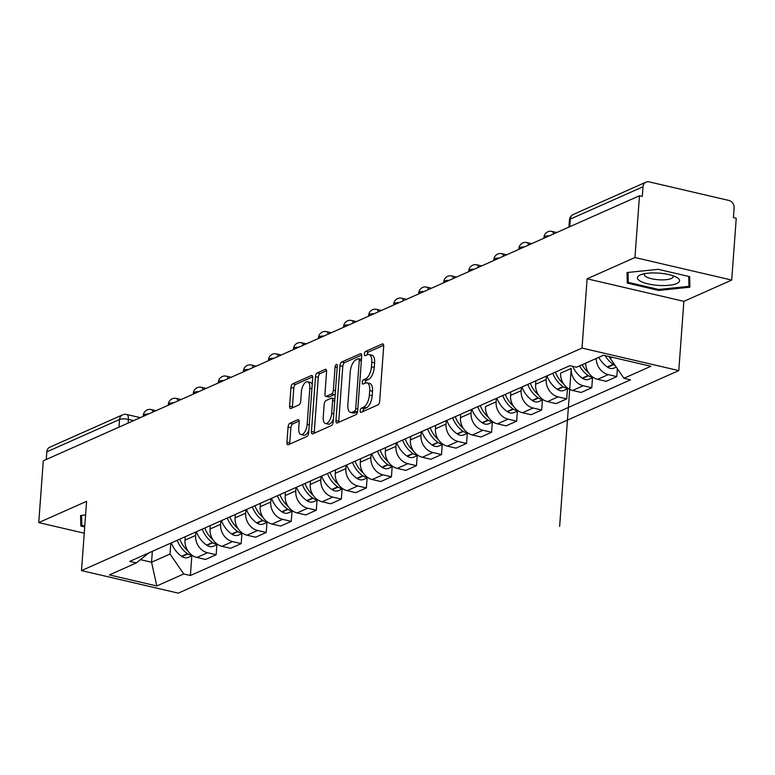 <?xml version="1.0" encoding="UTF-8"?>
<svg xmlns="http://www.w3.org/2000/svg" width="775" height="775" viewBox="0 0 775 775"><rect width="100%" height="100%" fill="white"/><g stroke="black" fill="none" stroke-linecap="round" stroke-linejoin="round"><path stroke-width="1.16" d="M360.181 410.731A2.238 1.017 -76.9 0 0 360.772 412.416A2.238 1.017 -76.9 0 0 361.121 412.368L377.871 404.928A3.197 1.453 -76.9 0 0 379.663 401.179L383.693 346.309A3.197 1.453 -76.9 0 0 382.84 343.897A3.197 1.453 -76.9 0 0 382.346 343.955L365.606 351.404A2.238 1.017 -76.9 0 0 364.347 354.03A2.238 1.017 -76.9 0 0 364.938 355.715A2.238 1.017 -76.9 0 0 365.287 355.667L367.457 354.708A10.22 4.66 -76.9 0 1 369.055 354.504A10.22 4.66 -76.9 0 1 371.777 362.225L371.448 366.798A10.22 4.66 -76.9 0 1 365.684 378.791L363.523 379.75A2.238 1.017 -76.9 0 0 362.264 382.375A2.238 1.017 -76.9 0 0 362.855 384.061A2.238 1.017 -76.9 0 0 363.204 384.022L365.374 383.053A10.22 4.66 -76.9 0 1 366.972 382.86A10.22 4.66 -76.9 0 1 369.704 390.571L369.365 395.143A10.22 4.66 -76.9 0 1 363.601 407.137L361.441 408.105A2.238 1.017 -76.9 0 0 360.181 410.731M366.972 382.86L369.801 383.518A10.22 4.66 -76.9 0 1 372.523 391.23L372.184 395.802A10.22 4.66 -76.9 0 1 366.43 407.795L364.26 408.764A2.238 1.017 -76.9 0 0 363 411.389A2.238 1.017 -76.9 0 0 362.991 411.544M289.869 423.266A3.197 1.453 -76.9 0 0 288.067 427.015L286.934 442.409A3.197 1.453 -76.9 0 0 287.787 444.821A3.197 1.453 -76.9 0 0 288.29 444.753L306.881 436.49A3.197 1.453 -76.9 0 0 308.683 432.741L312.713 377.871A3.197 1.453 -76.9 0 0 311.86 375.458A3.197 1.453 -76.9 0 0 311.356 375.517L292.766 383.79A3.197 1.453 -76.9 0 0 290.964 387.539L289.598 406.129A3.197 1.453 -76.9 0 0 290.451 408.541A3.197 1.453 -76.9 0 0 290.954 408.473L298.908 404.938A3.197 1.453 -76.9 0 0 300.71 401.188L301.388 391.966A8.544 3.894 -76.9 0 1 307.539 381.775A8.544 3.894 -76.9 0 1 309.816 388.217L307.162 424.342A8.544 3.894 -76.9 0 1 301.01 434.543A8.544 3.894 -76.9 0 1 298.733 428.091L299.179 422.075A3.197 1.453 -76.9 0 0 298.327 419.662A3.197 1.453 -76.9 0 0 297.823 419.721L289.869 423.266L292.688 423.915A3.197 1.453 -76.9 0 0 290.887 427.664L289.763 443.067A3.197 1.453 -76.9 0 0 289.782 444.094M587.111 278.806L683.87 301.349L731.707 280.075L634.948 257.532L587.111 278.806L582.025 348.062L81.501 570.594L86.587 501.338L38.75 522.602L43.293 460.796L639.491 195.736L642.31 196.385L643.018 186.765L570.303 219.093A6.51 1.889 -175.8 0 0 569.451 219.926L568.928 227.104M634.948 257.532L639.491 195.736M335.943 420.622A3.197 1.453 -76.9 0 0 336.796 423.034A3.197 1.453 -76.9 0 0 337.29 422.966L355.89 414.702A3.197 1.453 -76.9 0 0 357.682 410.953L361.712 356.083A3.197 1.453 -76.9 0 0 360.859 353.671A3.197 1.453 -76.9 0 0 360.365 353.729L341.775 362.002A3.197 1.453 -76.9 0 0 339.973 365.752L335.943 420.622L338.762 421.28A3.197 1.453 -76.9 0 0 338.782 422.307M331.38 425.591L312.79 433.864A3.197 1.453 -76.9 0 1 312.286 433.923A3.197 1.453 -76.9 0 1 311.443 431.51L315.473 376.64A3.197 1.453 -76.9 0 1 317.266 372.891L325.229 369.355A3.197 1.453 -76.9 0 1 325.723 369.287A3.197 1.453 -76.9 0 1 326.575 371.7L324.948 393.952A3.197 1.453 -76.9 0 0 325.791 396.364A3.197 1.453 -76.9 0 0 326.294 396.306L331.574 393.962A3.197 1.453 -76.9 0 0 333.376 390.213L335.071 367.04A2.238 1.017 -76.9 0 1 336.689 364.376A2.238 1.017 -76.9 0 1 337.28 366.062L333.182 421.842A3.197 1.453 -76.9 0 1 331.38 425.591M383.673 345.282L368.425 352.063A2.238 1.017 -76.9 0 0 367.166 354.688A2.238 1.017 -76.9 0 0 367.156 354.843M369.055 354.504L371.884 355.163A10.22 4.66 -76.9 0 1 374.606 362.874L374.267 367.447A10.22 4.66 -76.9 0 1 368.512 379.45L366.343 380.409A2.238 1.017 -76.9 0 0 365.083 383.034A2.238 1.017 -76.9 0 0 365.073 383.189M38.75 522.602L84.242 533.2M46.258 459.478L46.82 451.825A6.51 5.473 -114 0 1 49.813 447.194L122.537 414.867A6.51 5.473 66 0 0 119.534 419.498L46.82 451.825M731.707 280.075L736.25 218.279L733.431 217.62L734.138 207.991A6.51 5.473 66 0 0 728.946 200.463L649.121 181.863A6.51 5.473 66 0 0 646.021 182.135A6.51 5.473 66 0 0 643.018 186.765M683.87 301.349L678.784 370.605L178.26 593.137L81.501 570.594M140.449 559.647L151.551 562.233L170.016 554.028L183.752 573.965L156.792 585.958L109.391 574.914L136.361 562.921L129.735 561.381L569.906 365.684L576.532 367.234L603.502 355.241L650.893 366.284L623.923 378.268L610.187 358.331L612.444 357.323M183.752 573.965L190.388 575.515L630.55 379.818L623.923 378.268M582.025 348.062L678.784 370.605M658.673 290.422L689.886 287.196L689.653 276.646L658.227 269.322L627.014 272.548L627.246 283.098L658.673 290.422L658.75 289.463M85.589 514.968L80.581 515.491L80.803 526.041L84.707 526.942M610.293 356.82L610.187 358.331M191.832 555.83L190.388 575.515M617.384 368.784L616.813 376.611L606.215 381.319L597.612 379.314L608.21 374.606A14.967 12.594 -114 0 1 596.237 358.467M592.507 377.687L591.771 387.742L583.168 385.737A14.967 12.594 -114 0 1 571.243 368.435L559.637 526.409M571.243 368.435L560.645 373.143A14.967 12.594 66 0 0 572.57 390.455L581.173 392.46L591.771 387.742M567.465 388.817L566.728 398.883L558.126 396.877A14.967 12.594 -114 0 1 546.201 379.566L546.452 376.117M535.854 380.825L535.602 384.274A14.967 12.594 66 0 0 547.528 401.586L556.13 403.591L566.728 398.883M542.423 399.958L541.686 410.014L533.084 408.008A14.967 12.594 -114 0 1 521.158 390.697L521.41 387.248M510.812 391.956L510.56 395.405A14.967 12.594 66 0 0 522.486 412.717L531.088 414.722L541.686 410.014M517.38 411.089L516.644 421.145L508.042 419.139A14.967 12.594 -114 0 1 496.116 401.828L496.368 398.379M496.116 401.828L485.518 406.546A14.967 12.594 66 0 0 497.443 423.847L506.046 425.853L516.644 421.145M492.338 422.22L491.602 432.276L482.999 430.28A14.967 12.594 -114 0 1 471.074 412.968L471.326 409.51M460.728 414.228L460.476 417.677A14.967 12.594 66 0 0 472.401 434.988L481.004 436.993L491.602 432.276M467.296 433.351L466.56 443.416L457.957 441.411A14.967 12.594 -114 0 1 446.032 424.099L446.284 420.651M435.686 425.359L435.434 428.808A14.967 12.594 66 0 0 447.359 446.119L455.962 448.124L466.56 443.416M442.254 444.492L441.517 454.547L432.915 452.542A14.967 12.594 -114 0 1 420.99 435.23L421.242 431.782M410.643 436.49L410.392 439.948A14.967 12.594 66 0 0 422.317 457.25L430.919 459.255L441.517 454.547M417.212 455.623L416.475 465.678L407.873 463.673A14.967 12.594 -114 0 1 395.948 446.371L396.199 442.912M385.601 447.621L385.349 451.079A14.967 12.594 66 0 0 397.275 468.391L405.877 470.396L416.475 465.678M392.169 466.753L391.433 476.819L382.831 474.813A14.967 12.594 -114 0 1 370.905 457.502L371.157 454.043M360.559 458.761L360.307 462.21A14.967 12.594 66 0 0 372.233 479.522L380.835 481.527L391.433 476.819M367.127 477.894L366.391 487.95L357.788 485.944A14.967 12.594 -114 0 1 345.863 468.633L346.115 465.184M335.517 469.892L335.265 473.341A14.967 12.594 66 0 0 347.19 490.653L355.793 492.658L366.391 487.95M342.085 489.025L341.349 499.081L332.746 497.075A14.967 12.594 -114 0 1 320.821 479.764L321.073 476.315M310.475 481.023L310.223 484.482A14.967 12.594 66 0 0 322.148 501.783L330.751 503.789L341.349 499.081M317.043 500.156L316.307 510.212L307.704 508.216A14.967 12.594 -114 0 1 295.769 490.904L296.031 487.446M285.433 492.164L285.181 495.613A14.967 12.594 66 0 0 297.106 512.924L305.708 514.929L316.307 510.212M292.001 511.287L291.264 521.352L282.662 519.347A14.967 12.594 -114 0 1 270.727 502.035L270.988 498.587M260.39 503.295L260.138 506.743A14.967 12.594 66 0 0 272.064 524.055L280.666 526.06L291.264 521.352M266.958 522.428L266.222 532.483L257.62 530.478A14.967 12.594 -114 0 1 245.685 513.166L245.946 509.717M235.348 514.426L235.096 517.874A14.967 12.594 66 0 0 247.022 535.186L255.624 537.191L266.222 532.483M241.916 533.558L241.18 543.614L232.578 541.609A14.967 12.594 -114 0 1 220.642 524.307L220.904 520.848M210.306 525.557L210.054 529.015A14.967 12.594 66 0 0 221.979 546.327L230.582 548.322L241.18 543.614M216.874 544.689L216.138 554.755L207.535 552.749A14.967 12.594 -114 0 1 195.6 535.438L195.862 531.979M185.264 536.697L185.012 540.146A14.967 12.594 66 0 0 196.937 557.458L205.54 559.463L216.138 554.755M608.21 374.606L616.813 376.611M585.648 363.175A14.967 12.594 66 0 0 597.612 379.314M170.016 554.028L170.82 543.12M136.361 562.921L148.897 552.866M152.355 551.325L151.551 562.233L156.792 585.958M689.663 276.714L688.956 286.343L658.711 289.472L628.254 282.371L628.041 272.442L627.246 283.098M81.588 515.385L80.803 526.041M361.692 355.057L344.594 362.652A3.197 1.453 -76.9 0 0 342.792 366.401L338.762 421.28M361.363 360.898L359.261 360.414A2.238 1.017 -76.9 0 0 358.67 358.728A2.238 1.017 -76.9 0 0 358.321 358.767L356.035 359.784A10.22 4.66 -76.9 0 0 350.271 371.787L347.859 404.705A10.22 4.66 -76.9 0 0 350.581 412.416L353.4 413.075A10.22 4.66 -76.9 0 0 354.998 412.881L357.285 411.864A2.238 1.017 -76.9 0 0 357.595 411.641M358.67 358.728L361.47 359.377A2.238 1.017 -76.9 0 0 361.14 359.426M357.285 411.864L354.466 411.205A2.238 1.017 -76.9 0 0 355.725 408.58L359.261 360.414M350.581 412.416A10.22 4.66 -76.9 0 0 352.179 412.222L354.466 411.205M326.556 370.673L320.085 373.55A3.197 1.453 -76.9 0 0 318.293 377.299L314.262 432.169A3.197 1.453 -76.9 0 0 314.282 433.196M325.791 396.364L328.619 397.023A3.197 1.453 -76.9 0 0 329.113 396.965L334.393 394.611A3.197 1.453 -76.9 0 0 335.246 393.807M334.713 401.062L332.611 400.568A3.197 1.453 -76.9 0 0 331.758 398.166A3.197 1.453 -76.9 0 0 331.264 398.224L325.984 400.568A3.197 1.453 -76.9 0 0 324.183 404.317L323.243 417.047A8.544 3.894 -76.9 0 0 325.519 423.499L328.348 424.148A8.544 3.894 -76.9 0 0 333.395 418.965M334.868 398.96A3.197 1.453 -76.9 0 0 334.577 398.825L331.758 398.166M325.519 423.499A8.544 3.894 -76.9 0 0 331.681 413.298L332.611 400.568M299.15 421.048L292.688 423.915M301.01 434.543L303.829 435.201A8.544 3.894 -76.9 0 0 308.886 430.009M312.218 384.545A8.544 3.894 -76.9 0 0 310.358 382.433L307.539 381.775M312.693 376.834L295.585 384.439A3.197 1.453 -76.9 0 0 293.783 388.188L292.427 406.788A3.197 1.453 -76.9 0 0 292.446 407.815M605.11 355.618A24.732 20.818 66 0 0 613.18 364.386L613.538 364.637A8.215 6.917 66 0 0 615.108 365.48M598.765 357.343A24.732 20.818 66 0 0 607.319 366.992L607.678 367.243A8.215 6.917 66 0 0 614.168 368.057L616.251 367.137M610.196 358.098A24.732 20.818 -114 0 1 609.005 356.519M658.363 273.091A21.148 6.132 -175.8 0 0 640.77 274.728A21.148 6.132 -175.8 0 0 639.995 280.957A21.148 6.132 -175.8 0 0 658.624 285.403A21.148 6.132 -175.8 0 0 676.837 283.514A21.148 6.132 -175.8 0 0 676.691 277.363A21.148 6.132 -175.8 0 0 658.363 273.091M644.703 273.672A14.483 4.195 -175.8 0 0 644.325 274.515A14.483 4.195 -175.8 0 0 658.857 279.785A14.483 4.195 -175.8 0 0 673.204 276.636A14.483 4.195 -175.8 0 0 672.962 275.745M688.743 276.433L688.956 286.343M84.775 526.002L81.821 525.314L81.608 515.385M579.584 365.877A24.732 20.818 66 0 0 588.138 375.517L588.496 375.768A8.215 6.917 66 0 0 592.759 377.096M572.667 366.333A24.732 20.818 66 0 0 582.277 378.123L582.635 378.374A8.215 6.917 66 0 0 589.126 379.198L593.185 377.386M588.574 372.746A24.732 20.818 -114 0 1 582.151 364.734M552.846 373.269A24.732 20.818 66 0 0 563.096 386.657L563.454 386.909A8.215 6.917 66 0 0 567.717 388.227M546.985 375.875A24.732 20.818 66 0 0 557.235 389.253L557.593 389.505A8.215 6.917 66 0 0 564.074 390.329L568.143 388.517M563.532 383.877A24.732 20.818 -114 0 1 555.413 372.126M527.804 384.41A24.732 20.818 66 0 0 538.044 397.788L538.412 398.04A8.215 6.917 66 0 0 542.674 399.358M521.943 387.006A24.732 20.818 66 0 0 532.192 400.394L532.551 400.646A8.215 6.917 66 0 0 539.032 401.46L543.101 399.658M538.489 395.008A24.732 20.818 -114 0 1 530.371 383.267M502.762 395.541A24.732 20.818 66 0 0 513.002 408.919L513.37 409.171A8.215 6.917 66 0 0 517.632 410.498M496.901 398.147A24.732 20.818 66 0 0 507.15 411.525L507.509 411.777A8.215 6.917 66 0 0 513.99 412.591L518.058 410.789M513.447 406.148A24.732 20.818 -114 0 1 505.329 394.397M477.72 406.672A24.732 20.818 66 0 0 487.959 420.05L488.327 420.302A8.215 6.917 66 0 0 492.59 421.629M471.859 409.278A24.732 20.818 66 0 0 482.108 422.656L482.467 422.908A8.215 6.917 66 0 0 488.948 423.731L493.016 421.92M488.405 417.279A24.732 20.818 -114 0 1 480.287 405.528M452.668 417.802A24.732 20.818 66 0 0 462.917 431.191L463.285 431.442A8.215 6.917 66 0 0 467.548 432.76M446.817 420.408A24.732 20.818 66 0 0 457.066 433.797L457.424 434.048A8.215 6.917 66 0 0 463.905 434.862L467.974 433.051M463.363 428.41A24.732 20.818 -114 0 1 455.245 416.659M427.626 428.943A24.732 20.818 66 0 0 437.875 442.322L438.243 442.573A8.215 6.917 66 0 0 442.506 443.891M421.774 431.549A24.732 20.818 66 0 0 432.024 444.927L432.382 445.179A8.215 6.917 66 0 0 438.863 445.993L442.932 444.191M438.321 439.541A24.732 20.818 -114 0 1 430.202 427.8M402.583 440.074A24.732 20.818 66 0 0 412.833 453.452L413.201 453.704A8.215 6.917 66 0 0 417.463 455.032M396.732 442.68A24.732 20.818 66 0 0 406.982 456.058L407.34 456.31A8.215 6.917 66 0 0 413.821 457.134L417.89 455.322M413.278 450.682A24.732 20.818 -114 0 1 405.16 438.931M377.541 451.205A24.732 20.818 66 0 0 387.791 464.593L388.159 464.835A8.215 6.917 66 0 0 392.421 466.162M371.69 453.811A24.732 20.818 66 0 0 381.939 467.189L382.298 467.441A8.215 6.917 66 0 0 388.779 468.265L392.847 466.453M388.236 461.813A24.732 20.818 -114 0 1 380.118 450.062M352.499 462.336A24.732 20.818 66 0 0 362.748 475.724L363.117 475.976A8.215 6.917 66 0 0 367.379 477.293M346.648 464.942A24.732 20.818 66 0 0 356.897 478.33L357.256 478.582A8.215 6.917 66 0 0 363.737 479.396L367.805 477.594M363.194 472.944A24.732 20.818 -114 0 1 355.076 461.202M327.457 473.477A24.732 20.818 66 0 0 337.706 486.855L338.074 487.107A8.215 6.917 66 0 0 342.337 488.434M321.606 476.082A24.732 20.818 66 0 0 331.845 489.461L332.213 489.713A8.215 6.917 66 0 0 338.694 490.527L342.763 488.725M338.152 484.084A24.732 20.818 -114 0 1 330.034 472.333M302.415 484.608A24.732 20.818 66 0 0 312.664 497.986L313.032 498.238A8.215 6.917 66 0 0 317.295 499.565M296.563 487.213A24.732 20.818 66 0 0 306.803 500.592L307.171 500.844A8.215 6.917 66 0 0 313.652 501.667L317.721 499.856M313.11 495.215A24.732 20.818 -114 0 1 304.982 483.464M277.373 495.738A24.732 20.818 66 0 0 287.622 509.127L287.99 509.378A8.215 6.917 66 0 0 292.252 510.696M271.521 498.344A24.732 20.818 66 0 0 281.761 511.733L282.129 511.975A8.215 6.917 66 0 0 288.61 512.798L292.679 510.987M288.067 506.346A24.732 20.818 -114 0 1 279.94 494.595M252.33 506.879A24.732 20.818 66 0 0 262.58 520.257L262.948 520.509A8.215 6.917 66 0 0 267.21 521.827M246.469 509.475A24.732 20.818 66 0 0 256.719 522.863L257.087 523.115A8.215 6.917 66 0 0 263.568 523.929L267.637 522.127M263.025 517.477A24.732 20.818 -114 0 1 254.898 505.736M227.288 518.01A24.732 20.818 66 0 0 237.537 531.388L237.906 531.64A8.215 6.917 66 0 0 242.168 532.967M221.427 520.616A24.732 20.818 66 0 0 231.677 533.994L232.045 534.246A8.215 6.917 66 0 0 238.526 535.06L242.594 533.258M237.983 528.618A24.732 20.818 -114 0 1 229.855 516.867M202.246 529.141A24.732 20.818 66 0 0 212.495 542.529L212.863 542.771A8.215 6.917 66 0 0 217.126 544.098M196.385 531.747A24.732 20.818 66 0 0 206.634 545.125L207.002 545.377A8.215 6.917 66 0 0 213.483 546.201L217.552 544.389M212.941 539.749A24.732 20.818 -114 0 1 204.813 527.998M177.204 540.272A24.732 20.818 66 0 0 187.453 553.66L187.821 553.912A8.215 6.917 66 0 0 192.084 555.229M171.343 542.878A24.732 20.818 66 0 0 181.592 556.266L181.96 556.518A8.215 6.917 66 0 0 188.441 557.332L192.51 555.52M187.899 550.88A24.732 20.818 -114 0 1 179.771 539.138M221.979 546.327L232.578 541.609M247.022 535.186L257.62 530.478M272.064 524.055L282.662 519.347M297.106 512.924L307.704 508.216M322.148 501.783L332.746 497.075M347.19 490.653L357.788 485.944M372.233 479.522L382.831 474.813M397.275 468.391L407.873 463.673M422.317 457.25L432.915 452.542M447.359 446.119L457.957 441.411M472.401 434.988L482.999 430.28M497.443 423.847L508.042 419.139M522.486 412.717L533.084 408.008M547.528 401.586L558.126 396.877M572.57 390.455L583.168 385.737M196.937 557.458L207.535 552.749M185.012 540.146L195.6 535.438M210.054 529.015L220.642 524.307M235.096 517.874L245.685 513.166M260.138 506.743L270.727 502.035M285.181 495.613L295.769 490.904M310.223 484.482L320.821 479.764M335.265 473.341L345.863 468.633M360.307 462.21L370.905 457.502M385.349 451.079L395.948 446.371M410.392 439.948L420.99 435.23M435.434 428.808L446.032 424.099M460.476 417.677L471.074 412.968M510.56 395.405L521.158 390.697M535.602 384.274L546.201 379.566M133.668 420.612L128.388 419.382A6.51 1.889 -175.8 0 0 119.534 419.498L118.972 427.151M128.117 423.082L128.388 419.382A6.51 2.964 103.1 0 0 126.654 414.47A6.51 6.51 0 0 0 122.537 414.867M549.339 235.813A6.51 1.889 -175.8 0 0 543.953 237.276L543.885 238.235M556.721 232.529L551.916 231.415A6.51 2.964 103.1 0 1 553.563 233.934M524.297 246.944A6.51 1.889 -175.8 0 0 518.911 248.407L518.843 249.376M499.255 258.085A6.51 1.889 -175.8 0 0 493.869 259.538L493.801 260.507M474.213 269.216A6.51 1.889 -175.8 0 0 468.827 270.678L468.759 271.637M449.171 280.347A6.51 1.889 -175.8 0 0 443.784 281.809L443.717 282.778M424.128 291.487A6.51 1.889 -175.8 0 0 418.742 292.94L418.674 293.909M399.077 302.618A6.51 1.889 -175.8 0 0 393.7 304.081L393.623 305.04M374.034 313.749A6.51 1.889 -175.8 0 0 368.658 315.212L368.58 316.171M348.992 324.88A6.51 1.889 -175.8 0 0 343.616 326.343L343.538 327.312M323.95 336.021A6.51 1.889 -175.8 0 0 318.573 337.474L318.496 338.442M298.908 347.152A6.51 1.889 -175.8 0 0 293.531 348.614L293.454 349.573M273.866 358.282A6.51 1.889 -175.8 0 0 268.489 359.745L268.412 360.704M248.823 369.413A6.51 1.889 -175.8 0 0 243.447 370.876L243.369 371.845M223.781 380.554A6.51 1.889 -175.8 0 0 218.405 382.017L218.327 382.976M198.739 391.685A6.51 1.889 -175.8 0 0 193.362 393.148L193.285 394.107M173.697 402.816A6.51 1.889 -175.8 0 0 168.32 404.279L168.243 405.248M148.655 413.957A6.51 1.889 -175.8 0 0 143.278 415.41L143.201 416.378M531.679 243.67L526.874 242.546A6.51 2.964 103.1 0 1 528.521 245.065M506.637 254.801L501.832 253.677A6.51 2.964 103.1 0 1 503.479 256.205M481.595 265.932L476.79 264.817A6.51 2.964 103.1 0 1 478.437 267.336M456.552 277.062L451.748 275.948A6.51 2.964 103.1 0 1 453.394 278.467M431.51 288.203L426.705 287.079A6.51 2.964 103.1 0 1 428.352 289.598M406.468 299.334L401.663 298.22A6.51 2.964 103.1 0 1 403.31 300.739M381.426 310.465L376.621 309.351A6.51 2.964 103.1 0 1 378.268 311.87M356.384 321.606L351.579 320.482A6.51 2.964 103.1 0 1 353.226 323.001M331.342 332.737L326.537 331.613A6.51 2.964 103.1 0 1 328.183 334.141M306.29 343.868L301.494 342.753A6.51 2.964 103.1 0 1 303.141 345.272M281.248 354.998L276.452 353.884A6.51 2.964 103.1 0 1 278.099 356.403M256.205 366.139L251.41 365.015A6.51 2.964 103.1 0 1 253.057 367.534M231.163 377.27L226.368 376.156A6.51 2.964 103.1 0 1 228.015 378.675M206.121 388.401L201.326 387.287A6.51 2.964 103.1 0 1 202.972 389.806M181.079 399.532L176.283 398.418A6.51 2.964 103.1 0 1 177.93 400.937M156.037 410.673L151.241 409.549A6.51 2.964 103.1 0 1 152.888 412.077M569.741 226.746L570.303 219.093A6.51 5.473 66 0 1 573.297 214.462A6.51 6.51 0 0 0 569.451 219.926M366.43 407.795L363.601 407.137M372.184 395.802L369.365 395.143M372.523 391.23L369.704 390.571M366.343 380.409L363.523 379.75M368.512 379.45L365.684 378.791M374.267 367.447L371.448 366.798M374.606 362.874L371.777 362.225M368.425 352.063L365.606 351.404M383.267 344.177L382.346 343.955M364.26 408.764L361.441 408.105M342.792 366.401L339.973 365.752M344.594 362.652L341.775 362.002M361.286 353.942L360.365 353.729M357.827 409.064L355.725 408.58M354.998 412.881L352.179 412.222M314.262 432.169L311.443 431.51M318.293 377.299L315.473 376.64M320.085 373.55L317.266 372.891M326.149 369.568L325.229 369.355M329.113 396.965L326.294 396.306M334.393 394.611L331.574 393.962M335.468 390.697L333.376 390.213M337.173 367.524L335.071 367.04M333.773 413.792L331.681 413.298M298.743 419.943L297.823 419.721M309.264 424.836L307.162 424.342M311.918 388.711L309.816 388.217M292.427 406.788L289.598 406.129M293.783 388.188L290.964 387.539M295.585 384.439L292.766 383.79M312.286 375.73L311.356 375.517M289.763 443.067L286.934 442.409M290.887 427.664L288.067 427.015M607.678 367.243L613.538 364.637M607.319 366.992L613.18 364.386M582.635 378.374L588.496 375.768M582.277 378.123L588.138 375.517M557.593 389.505L563.454 386.909M557.235 389.253L563.096 386.657M532.551 400.646L538.412 398.04M532.192 400.394L538.044 397.788M507.509 411.777L513.37 409.171M507.15 411.525L513.002 408.919M482.467 422.908L488.327 420.302M482.108 422.656L487.959 420.05M457.424 434.048L463.285 431.442M457.066 433.797L462.917 431.191M432.382 445.179L438.243 442.573M432.024 444.927L437.875 442.322M407.34 456.31L413.201 453.704M406.982 456.058L412.833 453.452M382.298 467.441L388.159 464.835M381.939 467.189L387.791 464.593M357.256 478.582L363.117 475.976M356.897 478.33L362.748 475.724M332.213 489.713L338.074 487.107M331.845 489.461L337.706 486.855M307.171 500.844L313.032 498.238M306.803 500.592L312.664 497.986M282.129 511.975L287.99 509.378M281.761 511.733L287.622 509.127M257.087 523.115L262.948 520.509M256.719 522.863L262.58 520.257M232.045 534.246L237.906 531.64M231.677 533.994L237.537 531.388M207.002 545.377L212.863 542.771M206.634 545.125L212.495 542.529M181.96 556.518L187.821 553.912M181.592 556.266L187.453 553.66M551.916 231.415A6.51 6.51 0 0 0 543.953 237.276M526.874 242.546A6.51 6.51 0 0 0 518.911 248.407M501.832 253.677A6.51 6.51 0 0 0 493.869 259.538M476.79 264.817A6.51 6.51 0 0 0 468.827 270.678M451.748 275.948A6.51 6.51 0 0 0 443.784 281.809M426.705 287.079A6.51 6.51 0 0 0 418.742 292.94M401.663 298.22A6.51 6.51 0 0 0 393.7 304.081M376.621 309.351A6.51 6.51 0 0 0 368.658 315.212M351.579 320.482A6.51 6.51 0 0 0 343.616 326.343M326.537 331.613A6.51 6.51 0 0 0 318.573 337.474M301.494 342.753A6.51 6.51 0 0 0 293.531 348.614M276.452 353.884A6.51 6.51 0 0 0 268.489 359.745M251.41 365.015A6.51 6.51 0 0 0 243.447 370.876M226.368 376.156A6.51 6.51 0 0 0 218.405 382.017M201.326 387.287A6.51 6.51 0 0 0 193.362 393.148M176.283 398.418A6.51 6.51 0 0 0 168.32 404.279M151.241 409.549A6.51 6.51 0 0 0 143.278 415.41M126.654 414.47L140.323 417.657M573.297 214.462L646.021 182.135"/></g></svg>
